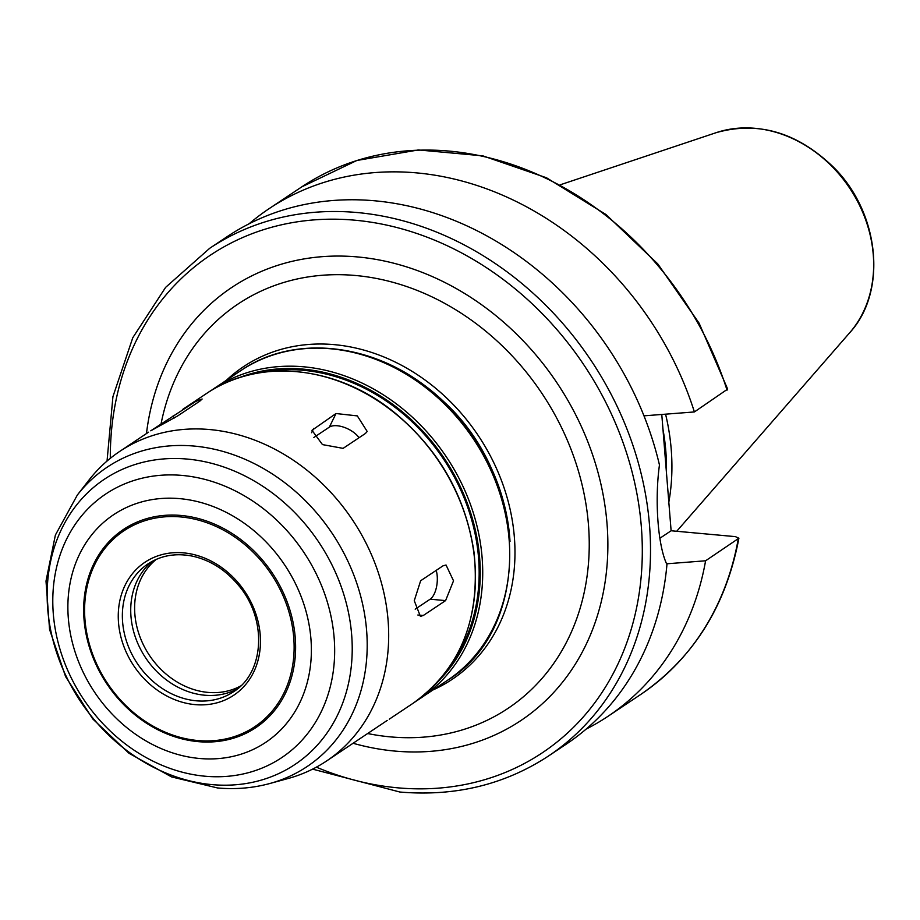 <?xml version="1.0" encoding="UTF-8"?>
<svg xmlns="http://www.w3.org/2000/svg" width="920" height="920" viewBox="0 0 920 920"><rect width="100%" height="100%" fill="white"/><g stroke="black" fill="none" stroke-linecap="round" stroke-linejoin="round"><path stroke-width="1.38" d="M269.836 783.506A179.998 150.374 -123.7 0 0 332.212 533.428A179.998 150.374 -123.7 0 0 77.349 495.017L55.395 535.014L46 581.06L49.565 629.464L65.584 676.579L92.724 718.911L128.938 753.238L171.557 776.917L217.476 787.945C235.451 789.578 252.908 788.106 269.836 783.506L287.983 778.55A186.162 155.526 -123.7 0 0 326.439 761.081L387.228 720.429M199.881 401.097L177.56 415.989L150.754 430.801L195.672 401.453L202.136 399.015L199.881 401.097M365.424 433.469L343.103 448.362L322.471 444.601L311.972 430.307L336.007 413.528L357.316 415.897L367.195 431.468L365.424 433.469M359.03 437.736A18.308 9.05 26 0 0 344.333 427.397A18.308 9.05 26 0 0 329.36 427.121L313.858 437.471M445.591 600.61L423.269 615.503L420.394 616.365L414.264 600.691L420.647 580.75L442.968 565.857L446.039 565.006L453.525 580.808L445.591 600.61L430.157 599.196A18.308 8.337 95.2 0 0 436.195 570.377M415.196 609.178L430.157 599.196M312.593 769.131L399.878 792.028C455.181 796.708 504.712 784.702 548.481 756.021L566.053 744.291A305.187 254.966 -123.7 0 0 666.942 564.547C657.938 546.112 654.522 500.618 659.456 464.956A305.187 254.966 -123.7 0 0 227.286 236.555L209.714 248.285L165.611 287.373L132.779 337.732L112.93 396.658L107.042 461.058M586.155 729.088A305.187 254.966 -123.7 0 0 607.913 716.358A305.187 254.966 -123.7 0 0 705.594 560.786L666.586 563.81M661.779 414.471L671.117 530.759L735.425 536.636L738.886 538.223L705.594 560.786M643.966 415.84L694.393 411.941L727.662 389.091L699.108 323.184L657.754 263.879L605.923 214.486L546.514 177.778L482.827 155.848L418.404 149.948L356.891 160.471L301.794 186.852L269.146 208.633A305.187 254.966 -123.7 0 0 249.044 223.836M659.881 538.257L671.117 530.759M452.72 662.055A183.114 152.984 -123.7 0 0 443.566 459.137A183.114 152.984 -123.7 0 0 259.704 372.784M326.439 761.081A186.162 155.526 -123.7 0 0 352.498 519.903A186.162 155.526 -123.7 0 0 119.795 451.363A186.162 155.526 -123.7 0 0 88.895 480.171L77.349 495.017M198.145 741.635A119.163 99.555 -123.7 0 0 276.874 580.37A119.163 99.555 -123.7 0 0 93.897 563.672A119.163 99.555 -123.7 0 0 198.145 741.635M152.363 561.257A76.912 64.25 -123.7 0 0 136.574 640.435A76.912 64.25 -123.7 0 0 204.608 695.209A76.912 64.25 -123.7 0 0 237.475 688.815M668.506 503.941A213.175 178.1 -123.7 0 0 665.574 414.184M666.379 475.548A210.277 175.674 -123.7 0 0 662.837 428.582M694.393 411.941A305.187 254.966 -123.7 0 0 269.146 208.633M174.294 418.002L173.075 415.909M311.581 432.71L313.685 428.421M329.36 427.121L336.007 413.528M417.864 615.008L423.269 615.503M548.481 756.021A305.187 254.966 -123.7 0 0 591.192 360.64A305.187 254.966 -123.7 0 0 209.714 248.285M738.886 538.223C726.018 606.222 693.243 658.341 640.55 694.577A305.187 254.966 -123.7 0 0 738.231 539.005M367.609 733.527A243.098 203.101 -123.7 0 0 390.379 736.874A243.098 203.101 -123.7 0 0 589.226 547.135A243.098 203.101 -123.7 0 0 395.726 283.095A243.098 203.101 -123.7 0 0 161.046 423.936M353.13 743.279A260.36 217.522 -123.7 0 0 394.887 751.077A260.36 217.522 -123.7 0 0 607.856 541.742A260.36 217.522 -123.7 0 0 389.045 262.062A260.36 217.522 -123.7 0 0 146.475 433.561M433.171 689.862A187.945 157.021 -123.7 0 0 478.446 435.861A187.945 157.021 -123.7 0 0 226.527 380.155M510.013 541.466A183.632 153.421 -123.7 0 0 392.978 366.137M240.833 370.599C296.079 332.339 380.052 343.747 437.805 396.497C528.862 472.305 534.899 627.198 447.488 680.317A186.162 155.526 -123.7 0 0 473.535 439.139A186.162 155.526 -123.7 0 0 240.833 370.599L210.243 391.103M447.488 680.317L416.806 700.695A186.162 155.526 -123.7 0 0 420.474 698.337A186.162 155.526 -123.7 0 0 446.534 457.159A186.162 155.526 -123.7 0 0 213.831 388.619M439.61 679.891A184.333 153.996 -123.7 0 0 444.417 458.562A184.333 153.996 -123.7 0 0 238.211 378.039M206.574 393.461C258.577 357.581 336.766 365.481 394.047 412.206C438.897 449.316 465.566 496.087 474.053 552.529C480.734 618.711 460.46 668.932 413.218 703.179A186.162 155.526 -123.7 0 0 439.277 462.001A186.162 155.526 -123.7 0 0 206.574 393.461L182.608 409.457M211.922 784.61A171.522 143.301 -123.7 0 0 325.254 552.495A171.522 143.301 -123.7 0 0 61.881 528.459A171.522 143.301 -123.7 0 0 211.922 784.61M205.033 776.216A158.481 132.399 -123.7 0 0 309.741 561.752A158.481 132.399 -123.7 0 0 66.401 539.545A158.481 132.399 -123.7 0 0 205.033 776.216M199.41 758.471A136.896 114.379 -123.7 0 0 289.858 573.206A136.896 114.379 -123.7 0 0 79.649 554.012A136.896 114.379 -123.7 0 0 199.41 758.471M197.765 740.531A117.806 98.417 -123.7 0 0 275.597 581.106A117.806 98.417 -123.7 0 0 94.714 564.604A117.806 98.417 -123.7 0 0 197.765 740.531M195.063 704.616A79.959 66.803 -123.7 0 0 247.894 596.413A79.959 66.803 -123.7 0 0 125.12 585.212A79.959 66.803 -123.7 0 0 195.063 704.616M196.236 700.798A76.912 64.25 -123.7 0 0 233.439 691.794C264.546 672.773 267.524 619.091 238.51 585.292C225.722 569.974 210.507 560.291 192.867 556.232C176.088 552.805 161.149 555.335 148.074 563.845A76.912 64.25 -123.7 0 0 127.155 643.206A76.912 64.25 -123.7 0 0 196.236 700.798M156.273 559.36A76.291 63.744 -123.7 0 0 140.369 637.928A76.291 63.744 -123.7 0 0 207.92 692.392A76.291 63.744 -123.7 0 0 240.718 685.94M716.255 132.641C758.252 120.853 797.306 132.353 833.428 167.13C879.554 212.566 887.765 291.375 849.735 332.695A123.314 103.028 -123.7 0 0 849.689 188.163A123.314 103.028 -123.7 0 0 716.255 132.641L560.314 184.782M727.042 390.16A305.187 254.966 -123.7 0 0 301.794 186.852M316.365 767.165A299.08 249.872 -123.7 0 0 397.647 787.819A299.08 249.872 -123.7 0 0 641.907 535.394A299.08 249.872 -123.7 0 0 368.425 221.8A299.08 249.872 -123.7 0 0 110.308 458.332M640.55 694.577L607.913 716.358M148.511 432.204L119.795 451.363M413.218 703.179L389.252 719.175M849.735 332.695L676.717 531.277"/></g></svg>
